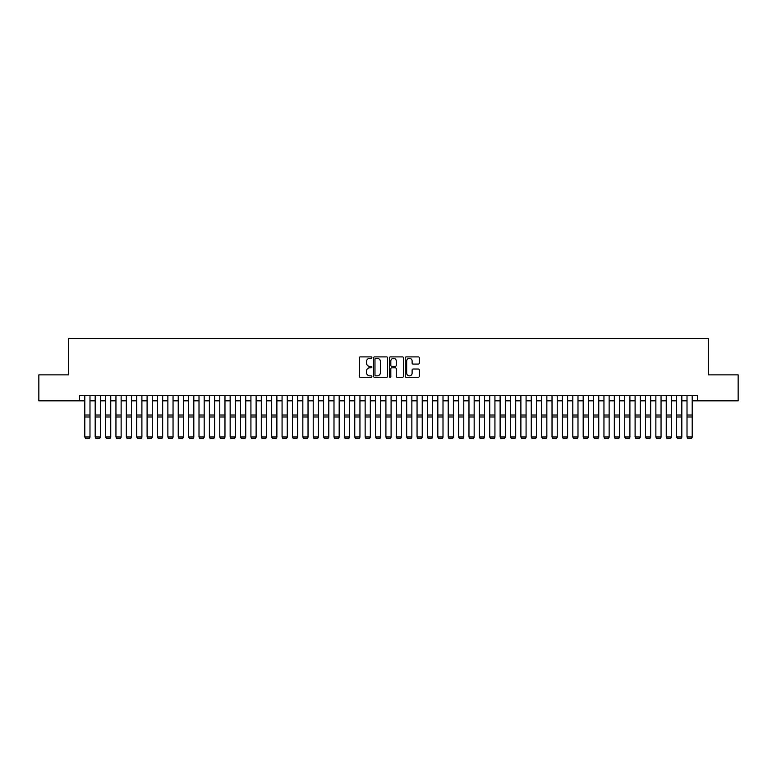 <?xml version="1.0" encoding="UTF-8"?>
<svg xmlns="http://www.w3.org/2000/svg" width="777" height="777" viewBox="0 0 777 777"><rect width="100%" height="100%" fill="white"/><g stroke="black" fill="none" stroke-linecap="round" stroke-linejoin="round"><path stroke-width="1.17" d="M371.892 357.605A0.709 0.709 0 0 0 371.173 356.896L360.343 356.896A1.02 1.02 0 0 0 359.324 357.915L359.324 376.262A1.02 1.02 0 0 0 360.343 377.282L371.173 377.282A0.709 0.709 0 0 0 371.892 376.563A0.709 0.709 0 0 0 371.173 375.854L369.774 375.854A3.263 3.263 0 0 1 366.511 372.591L366.511 371.066A3.263 3.263 0 0 1 369.774 367.803L371.173 367.803A0.709 0.709 0 0 0 371.892 367.084A0.709 0.709 0 0 0 371.173 366.375L369.774 366.375A3.263 3.263 0 0 1 366.511 363.112L366.511 361.587A3.263 3.263 0 0 1 369.774 358.323L371.173 358.323A0.709 0.709 0 0 0 371.892 357.605M418.288 364.083A1.02 1.02 0 0 0 419.308 363.063L419.308 357.915A1.02 1.02 0 0 0 418.288 356.896L406.254 356.896A1.02 1.02 0 0 0 405.244 357.915L405.244 376.262A1.02 1.02 0 0 0 406.254 377.282L418.288 377.282A1.02 1.02 0 0 0 419.308 376.262L419.308 370.046A1.02 1.02 0 0 0 418.288 369.026L413.141 369.026A1.02 1.02 0 0 0 412.121 370.046L412.121 373.125A2.729 2.729 0 0 1 409.392 375.854A2.729 2.729 0 0 1 406.662 373.125L406.662 361.052A2.729 2.729 0 0 1 409.392 358.323A2.729 2.729 0 0 1 412.121 361.052L412.121 363.063A1.02 1.02 0 0 0 413.141 364.083L418.288 364.083M79.604 400.835L38.85 400.835L38.85 374.873L68.697 374.873L68.697 338.529L708.303 338.529L708.303 374.873L738.15 374.873L738.15 400.835L697.396 400.835L697.396 395.639L79.604 395.639L79.604 400.835L84.8 400.835M387.606 357.915A1.02 1.02 0 0 0 386.587 356.896L374.563 356.896A1.02 1.02 0 0 0 373.543 357.915L373.543 376.262A1.02 1.02 0 0 0 374.563 377.282L386.587 377.282A1.02 1.02 0 0 0 387.606 376.262L387.606 357.915M390.413 356.896L402.437 356.896A1.02 1.02 0 0 1 403.457 357.915L403.457 376.262A1.02 1.02 0 0 1 402.437 377.282L397.29 377.282A1.02 1.02 0 0 1 396.27 376.262L396.27 368.822A1.02 1.02 0 0 0 395.25 367.803L391.841 367.803A1.02 1.02 0 0 0 390.821 368.822L390.821 376.563A0.709 0.709 0 0 1 390.103 377.282A0.709 0.709 0 0 1 389.394 376.563L389.394 357.915A1.02 1.02 0 0 1 390.413 356.896M89.986 400.835L95.182 400.835M100.369 400.835L105.565 400.835M110.752 400.835L115.948 400.835M121.134 400.835L126.33 400.835M131.517 400.835L136.713 400.835M141.9 400.835L147.096 400.835M152.282 400.835L157.478 400.835M162.665 400.835L167.861 400.835M173.048 400.835L178.244 400.835M183.43 400.835L188.626 400.835M193.813 400.835L199.009 400.835M204.196 400.835L209.392 400.835M214.588 400.835L219.774 400.835M224.971 400.835L230.157 400.835M235.353 400.835L240.54 400.835M245.736 400.835L250.922 400.835M256.119 400.835L261.305 400.835M266.501 400.835L271.688 400.835M276.884 400.835L282.07 400.835M287.267 400.835L292.453 400.835M297.649 400.835L302.836 400.835M308.032 400.835L313.218 400.835M318.415 400.835L323.601 400.835M328.797 400.835L333.993 400.835M339.18 400.835L344.376 400.835M349.563 400.835L354.759 400.835M359.945 400.835L365.141 400.835M370.328 400.835L375.524 400.835M380.711 400.835L385.907 400.835M391.093 400.835L396.289 400.835M401.476 400.835L406.672 400.835M411.859 400.835L417.055 400.835M422.241 400.835L427.437 400.835M432.624 400.835L437.82 400.835M443.007 400.835L448.203 400.835M453.399 400.835L458.585 400.835M463.782 400.835L468.968 400.835M474.164 400.835L479.351 400.835M484.547 400.835L489.733 400.835M494.93 400.835L500.116 400.835M505.312 400.835L510.499 400.835M515.695 400.835L520.881 400.835M526.078 400.835L531.264 400.835M536.46 400.835L541.647 400.835M546.843 400.835L552.029 400.835M557.226 400.835L562.412 400.835M567.608 400.835L572.804 400.835M577.991 400.835L583.187 400.835M588.374 400.835L593.57 400.835M598.756 400.835L603.952 400.835M609.139 400.835L614.335 400.835M619.522 400.835L624.718 400.835M629.904 400.835L635.1 400.835M640.287 400.835L645.483 400.835M650.67 400.835L655.866 400.835M661.052 400.835L666.248 400.835M671.435 400.835L676.631 400.835M681.817 400.835L687.014 400.835M692.2 400.835L697.396 400.835M375.68 358.323A0.709 0.709 0 0 0 374.97 359.032L374.97 375.136A0.709 0.709 0 0 0 375.68 375.854L377.166 375.854A3.263 3.263 0 0 0 380.419 372.591L380.419 361.587A3.263 3.263 0 0 0 377.166 358.323L375.68 358.323M396.27 361.101A2.729 2.729 0 0 0 393.541 358.372A2.729 2.729 0 0 0 390.821 361.101L390.821 365.355A1.02 1.02 0 0 0 391.841 366.375L395.25 366.375A1.02 1.02 0 0 0 396.27 365.355L396.27 361.101M89.986 395.639L89.986 437.179L89.209 438.471L85.577 438.393L89.209 438.471M85.577 438.471L84.8 436.985L89.986 436.985L89.209 438.393M84.8 395.639L84.8 436.985L85.577 438.393M100.369 395.639L100.369 437.179L99.592 438.471L95.959 438.393L99.592 438.471M95.959 438.471L95.182 436.985L100.369 436.985L99.592 438.393M95.182 395.639L95.182 436.985L95.959 438.393M110.752 395.639L110.752 437.179L109.975 438.471L106.342 438.393L109.975 438.471M106.342 438.471L105.565 436.985L110.752 436.985L109.975 438.393M105.565 395.639L105.565 436.985L106.342 438.393M121.134 395.639L121.134 437.179L120.357 438.471L116.725 438.393L120.357 438.471M116.725 438.471L115.948 436.985L121.134 436.985L120.357 438.393M115.948 395.639L115.948 436.985L116.725 438.393M131.517 395.639L131.517 437.179L130.74 438.471L127.107 438.393L130.74 438.471M127.107 438.471L126.33 436.985L131.517 436.985L130.74 438.393M126.33 395.639L126.33 436.985L127.107 438.393M141.9 395.639L141.9 437.179L141.123 438.471L137.49 438.393L141.123 438.471M137.49 438.471L136.713 436.985L141.9 436.985L141.123 438.393M136.713 395.639L136.713 436.985L137.49 438.393M152.282 395.639L152.282 437.179L151.505 438.471L147.873 438.393L151.505 438.471M147.873 438.471L147.096 436.985L152.282 436.985L151.505 438.393M147.096 395.639L147.096 436.985L147.873 438.393M162.665 395.639L162.665 437.179L161.888 438.471L158.255 438.393L161.888 438.471M158.255 438.471L157.478 436.985L162.665 436.985L161.888 438.393M157.478 395.639L157.478 436.985L158.255 438.393M173.048 395.639L173.048 437.179L172.271 438.471L168.638 438.393L172.271 438.471M168.638 438.471L167.861 436.985L173.048 436.985L172.271 438.393M167.861 395.639L167.861 436.985L168.638 438.393M183.43 395.639L183.43 437.179L182.653 438.471L179.021 438.393L182.653 438.471M179.021 438.471L178.244 436.985L183.43 436.985L182.653 438.393M178.244 395.639L178.244 436.985L179.021 438.393M193.813 395.639L193.813 437.179L193.036 438.471L189.403 438.393L193.036 438.471M189.403 438.471L188.626 436.985L193.813 436.985L193.036 438.393M188.626 395.639L188.626 436.985L189.403 438.393M204.196 395.639L204.196 437.179L203.419 438.471L199.786 438.393L203.419 438.471M199.786 438.471L199.009 436.985L204.196 436.985L203.419 438.393M199.009 395.639L199.009 436.985L199.786 438.393M214.588 395.639L214.588 437.179L213.801 438.471L210.169 438.393L213.801 438.471M210.169 438.471L209.392 436.985L214.588 436.985L213.801 438.393M209.392 395.639L209.392 436.985L210.169 438.393M224.971 395.639L224.971 437.179L224.184 438.471L220.551 438.393L224.184 438.471M220.551 438.471L219.774 436.985L224.971 436.985L224.184 438.393M219.774 395.639L219.774 436.985L220.551 438.393M235.353 395.639L235.353 437.179L234.567 438.471L230.934 438.393L234.567 438.471M230.934 438.471L230.157 436.985L235.353 436.985L234.567 438.393M230.157 395.639L230.157 436.985L230.934 438.393M245.736 395.639L245.736 437.179L244.949 438.471L241.317 438.393L244.949 438.471M241.317 438.471L240.54 436.985L245.736 436.985L244.949 438.393M240.54 395.639L240.54 436.985L241.317 438.393M256.119 395.639L256.119 437.179L255.342 438.471L251.699 438.393L255.342 438.471M251.699 438.471L250.922 436.985L256.119 436.985L255.342 438.393M250.922 395.639L250.922 436.985L251.699 438.393M266.501 395.639L266.501 437.179L265.724 438.471L262.082 438.393L265.724 438.471M262.082 438.471L261.305 436.985L266.501 436.985L265.724 438.393M261.305 395.639L261.305 436.985L262.082 438.393M276.884 395.639L276.884 437.179L276.107 438.471L272.465 438.393L276.107 438.471M272.465 438.471L271.688 436.985L276.884 436.985L276.107 438.393M271.688 395.639L271.688 436.985L272.465 438.393M287.267 395.639L287.267 437.179L286.49 438.471L282.847 438.393L286.49 438.471M282.847 438.471L282.07 436.985L287.267 436.985L286.49 438.393M282.07 395.639L282.07 436.985L282.847 438.393M297.649 395.639L297.649 437.179L296.872 438.471L293.24 438.393L296.872 438.471M293.24 438.471L292.453 436.985L297.649 436.985L296.872 438.393M292.453 395.639L292.453 436.985L293.24 438.393M308.032 395.639L308.032 437.179L307.255 438.471L303.622 438.393L307.255 438.471M303.622 438.471L302.836 436.985L308.032 436.985L307.255 438.393M302.836 395.639L302.836 436.985L303.622 438.393M318.415 395.639L318.415 437.179L317.638 438.471L314.005 438.393L317.638 438.471M314.005 438.471L313.218 436.985L318.415 436.985L317.638 438.393M313.218 395.639L313.218 436.985L314.005 438.393M328.797 395.639L328.797 437.179L328.02 438.471L324.388 438.393L328.02 438.471M324.388 438.471L323.601 436.985L328.797 436.985L328.02 438.393M323.601 395.639L323.601 436.985L324.388 438.393M339.18 395.639L339.18 437.179L338.403 438.471L334.77 438.393L338.403 438.471M334.77 438.471L333.993 436.985L339.18 436.985L338.403 438.393M333.993 395.639L333.993 436.985L334.77 438.393M349.563 395.639L349.563 437.179L348.786 438.471L345.153 438.393L348.786 438.471M345.153 438.471L344.376 436.985L349.563 436.985L348.786 438.393M344.376 395.639L344.376 436.985L345.153 438.393M359.945 395.639L359.945 437.179L359.168 438.471L355.536 438.393L359.168 438.471M355.536 438.471L354.759 436.985L359.945 436.985L359.168 438.393M354.759 395.639L354.759 436.985L355.536 438.393M370.328 395.639L370.328 437.179L369.551 438.471L365.918 438.393L369.551 438.471M365.918 438.471L365.141 436.985L370.328 436.985L369.551 438.393M365.141 395.639L365.141 436.985L365.918 438.393M380.711 395.639L380.711 437.179L379.934 438.471L376.301 438.393L379.934 438.471M376.301 438.471L375.524 436.985L380.711 436.985L379.934 438.393M375.524 395.639L375.524 436.985L376.301 438.393M391.093 395.639L391.093 437.179L390.316 438.471L386.684 438.393L390.316 438.471M386.684 438.471L385.907 436.985L391.093 436.985L390.316 438.393M385.907 395.639L385.907 436.985L386.684 438.393M401.476 395.639L401.476 437.179L400.699 438.471L397.066 438.393L400.699 438.471M397.066 438.471L396.289 436.985L401.476 436.985L400.699 438.393M396.289 395.639L396.289 436.985L397.066 438.393M411.859 395.639L411.859 437.179L411.082 438.471L407.449 438.393L411.082 438.471M407.449 438.471L406.672 436.985L411.859 436.985L411.082 438.393M406.672 395.639L406.672 436.985L407.449 438.393M422.241 395.639L422.241 437.179L421.464 438.471L417.832 438.393L421.464 438.471M417.832 438.471L417.055 436.985L422.241 436.985L421.464 438.393M417.055 395.639L417.055 436.985L417.832 438.393M432.624 395.639L432.624 437.179L431.847 438.471L428.214 438.393L431.847 438.471M428.214 438.471L427.437 436.985L432.624 436.985L431.847 438.393M427.437 395.639L427.437 436.985L428.214 438.393M443.007 395.639L443.007 437.179L442.23 438.471L438.597 438.393L442.23 438.471M438.597 438.471L437.82 436.985L443.007 436.985L442.23 438.393M437.82 395.639L437.82 436.985L438.597 438.393M453.399 395.639L453.399 437.179L452.612 438.471L448.98 438.393L452.612 438.471M448.98 438.471L448.203 436.985L453.399 436.985L452.612 438.393M448.203 395.639L448.203 436.985L448.98 438.393M463.782 395.639L463.782 437.179L462.995 438.471L459.362 438.393L462.995 438.471M459.362 438.471L458.585 436.985L463.782 436.985L462.995 438.393M458.585 395.639L458.585 436.985L459.362 438.393M474.164 395.639L474.164 437.179L473.378 438.471L469.745 438.393L473.378 438.471M469.745 438.471L468.968 436.985L474.164 436.985L473.378 438.393M468.968 395.639L468.968 436.985L469.745 438.393M484.547 395.639L484.547 437.179L483.76 438.471L480.128 438.393L483.76 438.471M480.128 438.471L479.351 436.985L484.547 436.985L483.76 438.393M479.351 395.639L479.351 436.985L480.128 438.393M494.93 395.639L494.93 437.179L494.153 438.471L490.51 438.393L494.153 438.471M490.51 438.471L489.733 436.985L494.93 436.985L494.153 438.393M489.733 395.639L489.733 436.985L490.51 438.393M505.312 395.639L505.312 437.179L504.535 438.471L500.893 438.393L504.535 438.471M500.893 438.471L500.116 436.985L505.312 436.985L504.535 438.393M500.116 395.639L500.116 436.985L500.893 438.393M515.695 395.639L515.695 437.179L514.918 438.471L511.276 438.393L514.918 438.471M511.276 438.471L510.499 436.985L515.695 436.985L514.918 438.393M510.499 395.639L510.499 436.985L511.276 438.393M526.078 395.639L526.078 437.179L525.301 438.471L521.658 438.393L525.301 438.471M521.658 438.471L520.881 436.985L526.078 436.985L525.301 438.393M520.881 395.639L520.881 436.985L521.658 438.393M536.46 395.639L536.46 437.179L535.683 438.471L532.051 438.393L535.683 438.471M532.051 438.471L531.264 436.985L536.46 436.985L535.683 438.393M531.264 395.639L531.264 436.985L532.051 438.393M546.843 395.639L546.843 437.179L546.066 438.471L542.433 438.393L546.066 438.471M542.433 438.471L541.647 436.985L546.843 436.985L546.066 438.393M541.647 395.639L541.647 436.985L542.433 438.393M557.226 395.639L557.226 437.179L556.449 438.471L552.816 438.393L556.449 438.471M552.816 438.471L552.029 436.985L557.226 436.985L556.449 438.393M552.029 395.639L552.029 436.985L552.816 438.393M567.608 395.639L567.608 437.179L566.831 438.471L563.199 438.393L566.831 438.471M563.199 438.471L562.412 436.985L567.608 436.985L566.831 438.393M562.412 395.639L562.412 436.985L563.199 438.393M577.991 395.639L577.991 437.179L577.214 438.471L573.581 438.393L577.214 438.471M573.581 438.471L572.804 436.985L577.991 436.985L577.214 438.393M572.804 395.639L572.804 436.985L573.581 438.393M588.374 395.639L588.374 437.179L587.597 438.471L583.964 438.393L587.597 438.471M583.964 438.471L583.187 436.985L588.374 436.985L587.597 438.393M583.187 395.639L583.187 436.985L583.964 438.393M598.756 395.639L598.756 437.179L597.979 438.471L594.347 438.393L597.979 438.471M594.347 438.471L593.57 436.985L598.756 436.985L597.979 438.393M593.57 395.639L593.57 436.985L594.347 438.393M609.139 395.639L609.139 437.179L608.362 438.471L604.729 438.393L608.362 438.471M604.729 438.471L603.952 436.985L609.139 436.985L608.362 438.393M603.952 395.639L603.952 436.985L604.729 438.393M619.522 395.639L619.522 437.179L618.745 438.471L615.112 438.393L618.745 438.471M615.112 438.471L614.335 436.985L619.522 436.985L618.745 438.393M614.335 395.639L614.335 436.985L615.112 438.393M629.904 395.639L629.904 437.179L629.127 438.471L625.495 438.393L629.127 438.471M625.495 438.471L624.718 436.985L629.904 436.985L629.127 438.393M624.718 395.639L624.718 436.985L625.495 438.393M640.287 395.639L640.287 437.179L639.51 438.471L635.877 438.393L639.51 438.471M635.877 438.471L635.1 436.985L640.287 436.985L639.51 438.393M635.1 395.639L635.1 436.985L635.877 438.393M650.67 395.639L650.67 437.179L649.893 438.471L646.26 438.393L649.893 438.471M646.26 438.471L645.483 436.985L650.67 436.985L649.893 438.393M645.483 395.639L645.483 436.985L646.26 438.393M661.052 395.639L661.052 437.179L660.275 438.471L656.643 438.393L660.275 438.471M656.643 438.471L655.866 436.985L661.052 436.985L660.275 438.393M655.866 395.639L655.866 436.985L656.643 438.393M671.435 395.639L671.435 437.179L670.658 438.471L667.025 438.393L670.658 438.471M667.025 438.471L666.248 436.985L671.435 436.985L670.658 438.393M666.248 395.639L666.248 436.985L667.025 438.393M681.817 395.639L681.817 437.179L681.04 438.471L677.408 438.393L681.04 438.471M677.408 438.471L676.631 436.985L681.817 436.985L681.04 438.393M676.631 395.639L676.631 436.985L677.408 438.393M692.2 395.639L692.2 437.179L691.423 438.471L687.791 438.393L691.423 438.471M687.791 438.471L687.014 436.985L692.2 436.985L691.423 438.393M687.014 395.639L687.014 436.985L687.791 438.393M89.986 415.025L84.8 415.025M89.986 416.987L84.8 416.987M100.369 415.025L95.182 415.025M100.369 416.987L95.182 416.987M110.752 415.025L105.565 415.025M110.752 416.987L105.565 416.987M121.134 415.025L115.948 415.025M121.134 416.987L115.948 416.987M131.517 415.025L126.33 415.025M131.517 416.987L126.33 416.987M141.9 415.025L136.713 415.025M141.9 416.987L136.713 416.987M152.282 415.025L147.096 415.025M152.282 416.987L147.096 416.987M162.665 415.025L157.478 415.025M162.665 416.987L157.478 416.987M173.048 415.025L167.861 415.025M173.048 416.987L167.861 416.987M183.43 415.025L178.244 415.025M183.43 416.987L178.244 416.987M193.813 415.025L188.626 415.025M193.813 416.987L188.626 416.987M204.196 415.025L199.009 415.025M204.196 416.987L199.009 416.987M214.588 415.025L209.392 415.025M214.588 416.987L209.392 416.987M224.971 415.025L219.774 415.025M224.971 416.987L219.774 416.987M235.353 415.025L230.157 415.025M235.353 416.987L230.157 416.987M245.736 415.025L240.54 415.025M245.736 416.987L240.54 416.987M256.119 415.025L250.922 415.025M256.119 416.987L250.922 416.987M266.501 415.025L261.305 415.025M266.501 416.987L261.305 416.987M276.884 415.025L271.688 415.025M276.884 416.987L271.688 416.987M287.267 415.025L282.07 415.025M287.267 416.987L282.07 416.987M297.649 415.025L292.453 415.025M297.649 416.987L292.453 416.987M308.032 415.025L302.836 415.025M308.032 416.987L302.836 416.987M318.415 415.025L313.218 415.025M318.415 416.987L313.218 416.987M328.797 415.025L323.601 415.025M328.797 416.987L323.601 416.987M339.18 415.025L333.993 415.025M339.18 416.987L333.993 416.987M349.563 415.025L344.376 415.025M349.563 416.987L344.376 416.987M359.945 415.025L354.759 415.025M359.945 416.987L354.759 416.987M370.328 415.025L365.141 415.025M370.328 416.987L365.141 416.987M380.711 415.025L375.524 415.025M380.711 416.987L375.524 416.987M391.093 415.025L385.907 415.025M391.093 416.987L385.907 416.987M401.476 415.025L396.289 415.025M401.476 416.987L396.289 416.987M411.859 415.025L406.672 415.025M411.859 416.987L406.672 416.987M422.241 415.025L417.055 415.025M422.241 416.987L417.055 416.987M432.624 415.025L427.437 415.025M432.624 416.987L427.437 416.987M443.007 415.025L437.82 415.025M443.007 416.987L437.82 416.987M453.399 415.025L448.203 415.025M453.399 416.987L448.203 416.987M463.782 415.025L458.585 415.025M463.782 416.987L458.585 416.987M474.164 415.025L468.968 415.025M474.164 416.987L468.968 416.987M484.547 415.025L479.351 415.025M484.547 416.987L479.351 416.987M494.93 415.025L489.733 415.025M494.93 416.987L489.733 416.987M505.312 415.025L500.116 415.025M505.312 416.987L500.116 416.987M515.695 415.025L510.499 415.025M515.695 416.987L510.499 416.987M526.078 415.025L520.881 415.025M526.078 416.987L520.881 416.987M536.46 415.025L531.264 415.025M536.46 416.987L531.264 416.987M546.843 415.025L541.647 415.025M546.843 416.987L541.647 416.987M557.226 415.025L552.029 415.025M557.226 416.987L552.029 416.987M567.608 415.025L562.412 415.025M567.608 416.987L562.412 416.987M577.991 415.025L572.804 415.025M577.991 416.987L572.804 416.987M588.374 415.025L583.187 415.025M588.374 416.987L583.187 416.987M598.756 415.025L593.57 415.025M598.756 416.987L593.57 416.987M609.139 415.025L603.952 415.025M609.139 416.987L603.952 416.987M619.522 415.025L614.335 415.025M619.522 416.987L614.335 416.987M629.904 415.025L624.718 415.025M629.904 416.987L624.718 416.987M640.287 415.025L635.1 415.025M640.287 416.987L635.1 416.987M650.67 415.025L645.483 415.025M650.67 416.987L645.483 416.987M661.052 415.025L655.866 415.025M661.052 416.987L655.866 416.987M671.435 415.025L666.248 415.025M671.435 416.987L666.248 416.987M681.817 415.025L676.631 415.025M681.817 416.987L676.631 416.987M692.2 415.025L687.014 415.025M692.2 416.987L687.014 416.987"/></g></svg>
